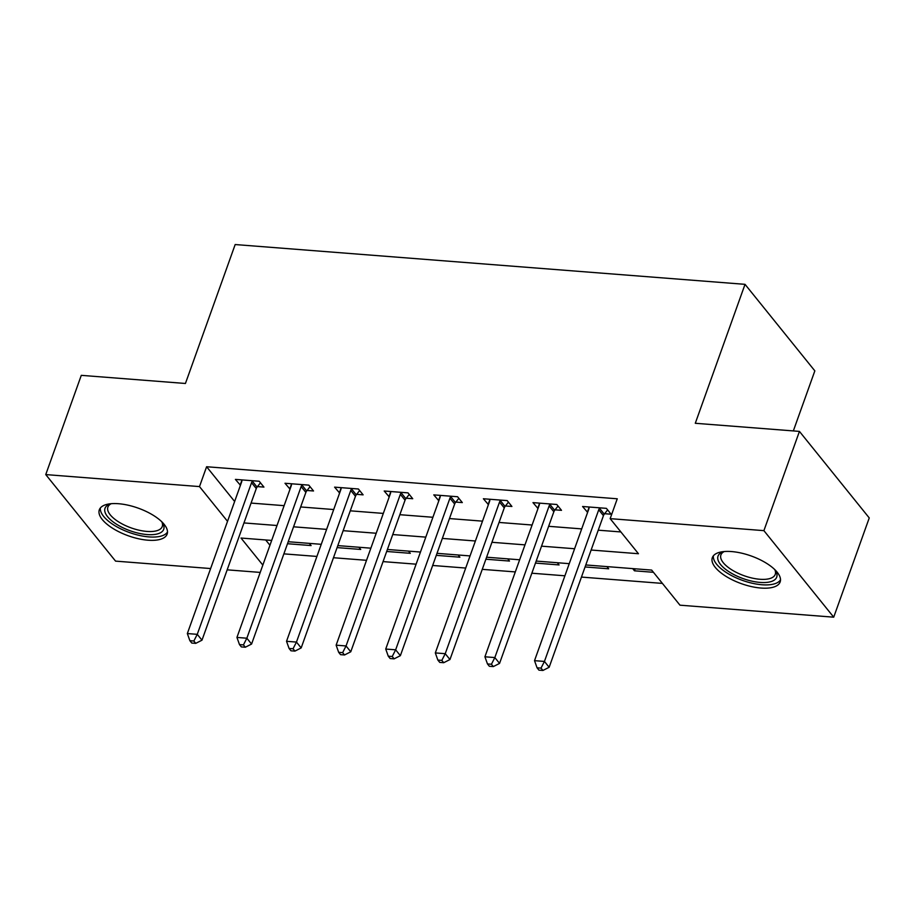 <?xml version="1.0" encoding="UTF-8"?>
<svg xmlns="http://www.w3.org/2000/svg" width="915" height="915" viewBox="0 0 915 915"><rect width="100%" height="100%" fill="white"/><g stroke="black" fill="none" stroke-linecap="round" stroke-linejoin="round"><path stroke-width="1.37" d="M118.515 503.719A36.017 14.686 19.7 0 1 153.583 515.488A36.017 14.686 19.7 0 1 167.136 534.097A36.017 14.686 19.7 0 1 147.944 540.205A36.017 14.686 19.7 0 1 112.877 528.424A36.017 14.686 19.7 0 1 99.323 509.815A36.017 14.686 19.7 0 1 118.515 503.719M731.52 551.562A36.017 14.686 19.7 0 1 766.587 563.331A36.017 14.686 19.7 0 1 780.152 581.951A36.017 14.686 19.7 0 1 760.96 588.048A36.017 14.686 19.7 0 1 725.881 576.278A36.017 14.686 19.7 0 1 712.327 557.67A36.017 14.686 19.7 0 1 731.52 551.562M793.339 430.931L814.842 370.872L745.027 284.336L235.178 244.545L185.436 383.476L81.286 375.344L45.75 474.588L199.493 486.586L227.526 521.333M745.027 284.336L695.286 423.279L799.436 431.4L869.25 517.936L833.714 617.179L679.971 605.181L651.663 570.091L585.794 564.955M283.867 553.861L316.922 556.434M333.472 557.727L366.515 560.312M383.065 561.604L416.119 564.178M432.658 565.47L465.712 568.055M482.251 569.347L515.305 571.921M531.855 573.213L564.898 575.798M581.448 577.079L662.403 583.404M260.226 572.413L227.172 569.839M210.622 568.547L115.565 561.124L45.75 474.588M265.682 539.964L269.948 545.249M632.7 568.615L634.472 570.811L653.436 572.298M606.908 566.602L608.681 568.798L585.074 566.957M557.304 562.725L559.088 564.932L535.481 563.091M507.711 558.859L509.483 561.055L485.876 559.214M458.118 554.993L459.89 557.189L436.283 555.348M408.525 551.116L410.297 553.312L386.69 551.471M358.92 547.25L360.704 549.446L337.097 547.605M309.327 543.373L311.1 545.569L287.493 543.727M591.136 550.029L638.453 553.724L610.156 518.645L617.259 498.789L206.607 466.741L234.64 501.489M251.065 503.078L284.119 505.663M300.669 506.956L333.712 509.541M350.262 510.822L383.316 513.407M399.855 514.699L432.909 517.272M449.448 518.565L482.502 521.15M499.052 522.442L532.095 525.016M548.645 526.308L581.7 528.893M598.238 530.185L620.885 531.947M604.643 513.704L611.106 514.207L606.382 508.351L582.581 506.498L587.613 512.366M555.05 509.827L561.501 510.33L556.789 504.485L532.976 502.621L538.02 508.5M505.457 505.961L511.908 506.464L507.196 500.608L483.383 498.755L488.416 504.623M455.853 502.083L462.315 502.587L457.591 496.742L433.79 494.878L438.823 500.757M406.26 498.218L412.722 498.721L407.999 492.865L384.197 491.012L389.23 496.879M356.667 494.34L363.118 494.843L358.406 488.999L334.593 487.146L339.637 493.013M307.074 490.474L313.525 490.978L308.812 485.133L285 483.269L290.032 489.136M257.47 486.597L263.932 487.1L259.208 481.256L235.407 479.403L240.439 485.27M799.436 431.4L763.899 530.643L833.714 617.179M206.607 466.741L199.493 486.586M610.156 518.645L763.899 530.643M243.962 522.934L277.016 525.507M293.555 526.8L326.609 529.385M343.159 530.677L376.202 533.251M392.752 534.543L425.807 537.128M442.345 538.42L475.4 540.994M491.938 542.286L524.993 544.871M541.543 546.163L574.586 548.737M271.675 540.433L241.011 538.043L262.845 565.093M569.244 563.663L536.19 561.078M519.651 559.786L486.597 557.212M470.058 555.92L437.004 553.335M420.454 552.054L387.411 549.469M370.861 548.177L337.807 545.603M321.268 544.311L288.214 541.726M589.054 507.436L587.293 512.343M635.182 568.81L634.472 570.811M539.45 503.57L537.7 508.477M489.857 499.693L488.107 504.6M440.264 495.827L438.502 500.734M390.671 491.961L388.909 496.856M341.066 488.084L339.316 492.991M291.473 484.218L289.723 489.113M241.88 480.341L240.119 485.247M599.931 507.848L599.542 508.34A4.621 3.511 -38.9 0 0 598.73 509.792L544.436 661.431L534.52 660.664L588.814 509.026A4.621 3.511 -38.9 0 0 589.054 507.516L589.031 507.001M607.629 509.895L604.266 514.184A4.621 3.511 -38.9 0 0 603.442 515.648L549.149 667.287L544.436 661.431L541.028 668.122L537.059 667.813L538.946 670.146L542.915 670.455L541.028 668.122M542.915 670.455L549.149 667.287M534.52 660.664L537.059 667.813M550.338 503.982L549.949 504.462A4.621 3.511 -38.9 0 0 549.137 505.926L494.843 657.565L484.916 656.787L539.21 505.149A4.621 3.511 -38.9 0 0 539.461 503.65L539.438 503.124M558.036 506.029L554.673 510.318A4.621 3.511 -38.9 0 0 553.85 511.771L499.556 663.409L494.843 657.565L491.435 664.244L487.466 663.935L489.353 666.28L493.322 666.589L491.435 664.244M493.322 666.589L499.556 663.409M484.916 656.787L487.466 663.935M500.734 500.105L500.356 500.597A4.621 3.511 -38.9 0 0 499.533 502.06L445.239 653.687L435.323 652.921L489.616 501.283A4.621 3.511 -38.9 0 0 489.857 499.773L489.845 499.258M508.431 502.152L505.069 506.441A4.621 3.511 -38.9 0 0 504.257 507.905L449.963 659.543L445.239 653.687L441.831 660.378L437.862 660.07L439.749 662.403L443.718 662.712L441.831 660.378M443.718 662.712L449.963 659.543M435.323 652.921L437.862 660.07M451.141 496.239L450.763 496.719A4.621 3.511 -38.9 0 0 449.94 498.183L395.646 649.822L385.73 649.044L440.024 497.405A4.621 3.511 -38.9 0 0 440.264 495.907L440.241 495.392M458.838 498.286L455.476 502.575A4.621 3.511 -38.9 0 0 454.663 504.028L400.37 655.666L395.646 649.822L392.238 656.501L388.269 656.192L390.156 658.537L394.125 658.846L392.238 656.501M394.125 658.846L400.37 655.666M385.73 649.044L388.269 656.192M401.548 492.362L401.159 492.853A4.621 3.511 -38.9 0 0 400.347 494.317L346.053 645.956L336.137 645.178L390.431 493.54A4.621 3.511 -38.9 0 0 390.671 492.03L390.648 491.515M409.245 494.409L405.883 498.698A4.621 3.511 -38.9 0 0 405.059 500.162L350.765 651.8L346.053 645.956L342.645 652.635L338.676 652.326L340.563 654.66L344.532 654.968L342.645 652.635M344.532 654.968L350.765 651.8M336.137 645.178L338.676 652.326M774.936 569.759A31.167 12.707 19.7 0 1 775.543 570.686A31.167 12.707 19.7 0 1 776.938 576.336A31.167 12.707 19.7 0 1 745.016 579.252A31.167 12.707 19.7 0 1 717.806 556.926A31.167 12.707 19.7 0 1 723.033 551.882A31.167 12.707 19.7 0 1 724.085 551.551M724.245 551.539A28.857 11.769 -160.3 0 0 720.917 554.913A28.857 11.769 -160.3 0 0 720.711 555.657A28.857 11.769 -160.3 0 0 745.004 576.038A28.857 11.769 -160.3 0 0 775.257 574.38A28.857 11.769 -160.3 0 0 775.462 573.636A28.857 11.769 -160.3 0 0 774.822 569.656M713.38 555.817A35.788 14.594 -160.3 0 0 742.454 580.373A35.788 14.594 -160.3 0 0 780.506 579.847M161.932 521.916A31.167 12.707 19.7 0 1 162.538 522.842A31.167 12.707 19.7 0 1 147.109 534.566A31.167 12.707 19.7 0 1 111.756 520.818A31.167 12.707 19.7 0 1 110.029 504.039A31.167 12.707 19.7 0 1 111.081 503.707M111.241 503.696A28.857 11.769 -160.3 0 0 107.901 507.07A28.857 11.769 -160.3 0 0 118.767 521.985A28.857 11.769 -160.3 0 0 146.869 531.421A28.857 11.769 -160.3 0 0 162.252 526.525A28.857 11.769 -160.3 0 0 161.818 521.802M100.376 507.974A35.788 14.594 -160.3 0 0 148.996 536.911A35.788 14.594 -160.3 0 0 167.502 532.004M351.955 488.496L351.566 488.987A4.621 3.511 -38.9 0 0 350.754 490.44L296.46 642.078L286.532 641.301L340.826 489.662A4.621 3.511 -38.9 0 0 341.078 488.164L341.055 487.649M359.652 490.543L356.29 494.832A4.621 3.511 -38.9 0 0 355.466 496.285L301.172 647.923L296.46 642.078L293.052 648.758L289.083 648.449L290.97 650.794L294.939 651.103L293.052 648.758M294.939 651.103L301.172 647.923M286.532 641.301L289.083 648.449M302.35 484.63L301.973 485.11A4.621 3.511 -38.9 0 0 301.149 486.574L246.856 638.212L236.939 637.435L291.233 485.796A4.621 3.511 -38.9 0 0 291.473 484.287L291.45 483.772M310.048 486.677L306.685 490.955A4.621 3.511 -38.9 0 0 305.873 492.419L251.579 644.057L246.856 638.212L243.447 644.892L239.478 644.583L241.366 646.916L245.334 647.225L243.447 644.892M245.334 647.225L251.579 644.057M236.939 637.435L239.478 644.583M252.757 480.752L252.38 481.244A4.621 3.511 -38.9 0 0 251.556 482.697L197.263 634.335L187.346 633.557L241.64 481.931A4.621 3.511 -38.9 0 0 241.88 480.421L241.857 479.906M260.455 482.8L257.092 487.089A4.621 3.511 -38.9 0 0 256.28 488.541L201.986 640.18L197.263 634.335L193.854 641.015L189.885 640.706L191.773 643.051L195.741 643.359L193.854 641.015M195.741 643.359L201.986 640.18M187.346 633.557L189.885 640.706M599.542 508.34L604.266 514.184M598.73 509.792L603.442 515.648M549.949 504.462L554.673 510.318M549.137 505.926L553.85 511.771M500.356 500.597L505.069 506.441M499.533 502.06L504.257 507.905M450.763 496.719L455.476 502.575M449.94 498.183L454.663 504.028M401.159 492.853L405.883 498.698M400.347 494.317L405.059 500.162M351.566 488.987L356.29 494.832M350.754 490.44L355.466 496.285M301.973 485.11L306.685 490.955M301.149 486.574L305.873 492.419M252.38 481.244L257.092 487.089M251.556 482.697L256.28 488.541"/></g></svg>
